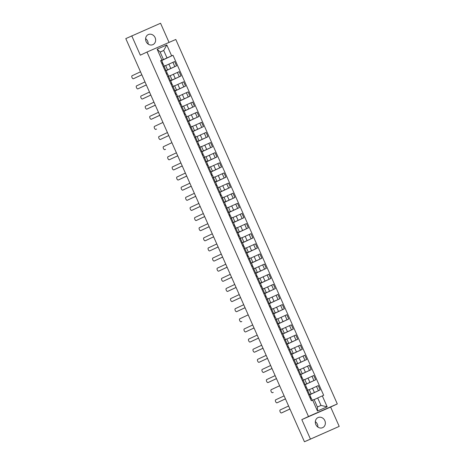 <?xml version="1.0" encoding="UTF-8"?>
<svg xmlns="http://www.w3.org/2000/svg" width="465" height="465" viewBox="0 0 465 465"><rect width="100%" height="100%" fill="white"/><g stroke="black" fill="none" stroke-linecap="round" stroke-linejoin="round"><path stroke-width="0.7" d="M145.603 38.642A5.539 4.906 -115.1 0 1 147.632 41.135A5.539 4.906 -115.1 0 1 148.143 44.059M146.115 41.559A5.539 4.906 64.9 0 0 152.956 44.617A5.539 4.906 64.9 0 0 155.107 37.636A5.539 4.906 64.9 0 0 148.265 34.584A5.539 4.906 64.9 0 0 146.115 41.559M315.334 421.656A5.539 4.906 -115.1 0 1 317.357 424.156A5.539 4.906 -115.1 0 1 317.868 427.073M315.845 424.58A5.539 4.906 64.9 0 0 322.687 427.631A5.539 4.906 64.9 0 0 324.837 420.656A5.539 4.906 64.9 0 0 317.99 417.599A5.539 4.906 64.9 0 0 315.845 424.58M169.051 42.42L160.559 23.25L125.794 38.607L304.441 441.75L339.206 426.393L330.632 407.049L337.299 403.928L175.799 39.473L146.987 52.045L308.487 416.5L301.82 419.622L310.393 438.966M339.206 426.393L308.458 440M131.746 35.822L140.32 55.166L146.987 52.045M308.469 440.029L304.441 441.75M309.731 394.64L320.164 389.897L318.269 385.613L309.289 389.67M311.143 393.855L309.248 389.571L307.632 390.251L309.533 394.535L311.143 393.855L309.69 394.547M309.533 394.535L308.714 394.89M309.783 394.756L320.164 389.897M307.632 390.251L306.871 390.583M305.243 384.514L315.677 379.766L313.782 375.482L304.802 379.545M304.226 384.764L305.203 384.416M305.296 384.625L315.677 379.766M306.656 383.73L304.761 379.446L302.384 380.457M300.756 374.383L311.19 369.64L309.289 365.356L300.314 369.419M299.739 374.639L300.716 374.29M300.809 374.499L311.19 369.64M302.169 373.598L300.268 369.315L297.896 370.332M296.269 364.258L306.702 359.515L304.802 355.231L295.827 359.288M295.252 364.508L297.681 363.473L295.269 364.554M296.321 364.374L306.702 359.515M297.681 363.473L295.781 359.189L293.409 360.201M291.782 354.132L302.215 349.384L300.314 345.1L291.34 349.163M290.765 354.382L293.194 353.348L290.782 354.429M291.834 354.243L302.215 349.384M293.194 353.348L291.293 349.064L288.916 350.075M287.294 344.001L297.728 339.258L295.827 334.974L286.853 339.037M286.277 344.257L288.707 343.217L286.295 344.303M287.347 344.117L297.728 339.258M288.707 343.217L286.806 338.933L284.429 339.95M282.807 333.876L293.241 329.133L291.34 324.849L282.365 328.906M281.79 334.132L282.767 333.783M282.854 333.992L293.241 329.133M284.22 333.091L282.319 328.807L279.889 329.842M278.32 323.75L288.753 319.007L286.853 314.718L277.878 318.781M277.297 324L279.732 322.966L277.32 324.047M278.366 323.861L288.753 319.007M279.732 322.966L277.832 318.682L275.454 319.693M273.827 313.619L284.266 308.876L282.365 304.592L273.391 308.655M272.81 313.875L275.245 312.835L272.833 313.922M273.879 313.736L284.266 308.876M275.245 312.835L273.344 308.551L270.915 309.591M269.34 303.494L279.773 298.751L277.878 294.467L268.904 298.524M268.322 303.75L270.752 302.709L268.346 303.79M269.392 303.61L279.773 298.751M270.752 302.709L268.857 298.425L266.48 299.437M264.852 293.369L275.286 288.626L273.391 284.336L264.411 288.399M263.835 293.618L266.265 292.584L263.858 293.665M264.905 293.485L275.286 288.626M266.265 292.584L264.37 288.3L261.94 289.335M260.365 283.237L270.799 278.494L268.904 274.211L259.923 278.273M259.348 283.493L261.778 282.453L259.371 283.54M260.417 283.354L270.799 278.494M261.778 282.453L259.883 278.169L257.505 279.186M255.878 273.112L266.311 268.369L264.416 264.085L255.436 268.142M254.861 273.368L257.29 272.327L254.878 273.408M255.93 273.228L266.311 268.369M257.29 272.327L255.395 268.043L252.96 269.078M251.391 262.987L261.824 258.244L259.923 253.954L250.949 258.017M250.373 263.237L251.35 262.894M251.443 263.103L261.824 258.244M252.803 262.202L250.902 257.918L248.531 258.929M246.903 252.855L257.337 248.112L255.436 243.829L246.462 247.892M245.886 253.111L248.316 252.077L245.904 253.158M246.956 252.972L257.337 248.112M248.316 252.077L246.415 247.787L243.986 248.827M242.416 242.73L252.85 237.987L250.949 233.703L241.974 237.766M241.399 242.986L242.375 242.637M242.468 242.846L252.85 237.987M243.829 241.945L241.928 237.662L239.551 238.673M237.929 232.605L248.362 227.862L246.462 223.572L237.487 227.635M236.912 232.855L239.341 231.82L236.929 232.901M237.981 232.721L248.362 227.862M239.341 231.82L237.441 227.536L235.063 228.548M233.442 222.473L243.875 217.73L241.974 213.447L233 217.51M232.424 222.729L233.401 222.38M233.488 222.59L243.875 217.73M234.854 221.695L232.953 217.405L230.576 218.422M228.954 212.348L239.388 207.605L237.487 203.321L228.513 207.384M227.931 212.604L230.367 211.563L227.955 212.644M229.001 212.464L239.388 207.605M230.367 211.563L228.466 207.28L226.037 208.32M224.467 202.223L234.901 197.48L233 193.196L224.025 197.253M223.444 202.473L225.88 201.438L223.467 202.519M224.514 202.339L234.901 197.48M225.88 201.438L223.979 197.154L221.602 198.166M219.974 192.092L230.407 187.349L228.513 183.065L219.538 187.128M218.957 192.347L219.933 191.999M220.026 192.208L230.407 187.349M221.387 191.313L219.492 187.023L217.114 188.04M215.487 181.966L225.92 177.223L224.025 172.939L215.045 177.002M214.47 182.222L216.899 181.181L214.493 182.263M215.539 182.082L225.92 177.223M216.899 181.181L215.004 176.898L212.575 177.938M211 171.841L221.433 167.098L219.538 162.814L210.558 166.871M209.982 172.091L210.959 171.748M211.052 171.957L221.433 167.098M212.412 171.056L210.517 166.772L208.14 167.784M206.512 161.71L216.946 156.967L215.051 152.683L206.071 156.746M205.495 161.965L207.925 160.931L205.513 162.012M206.565 161.826L216.946 156.967M207.925 160.931L206.03 156.641L203.594 157.681M202.025 151.584L212.459 146.841L210.558 142.557L201.583 146.62M201.008 151.84L201.984 151.491M202.077 151.7L212.459 146.841M203.438 150.8L201.537 146.516L199.165 147.533M197.538 141.459L207.971 136.716L206.071 132.432L197.096 136.489M196.521 141.709L197.497 141.366M197.59 141.575L207.971 136.716M198.95 140.674L197.05 136.39L194.62 137.425M193.051 131.333L203.484 126.585L201.583 122.301L192.609 126.364M192.033 131.583L193.01 131.235M193.103 131.444L203.484 126.585M194.463 130.549L192.562 126.265L190.185 127.276M188.563 121.202L198.997 116.459L197.096 112.175L188.122 116.238M187.546 121.458L189.976 120.418L187.564 121.505M188.616 121.319L198.997 116.459M189.976 120.418L188.075 116.134L185.645 117.174M184.076 111.077L194.51 106.334L192.609 102.05L183.634 106.107M183.059 111.327L185.489 110.292L183.076 111.373M184.123 111.193L194.51 106.334M185.489 110.292L183.588 106.008L181.21 107.02M179.589 100.952L190.022 96.203L188.122 91.919L179.147 95.982M178.566 101.201L181.001 100.167L178.589 101.248M179.635 101.062L190.022 96.203M181.001 100.167L179.101 95.883L176.723 96.894M175.102 90.82L185.535 86.077L183.634 81.794L174.66 85.856M174.079 91.076L176.514 90.036L174.102 91.123M175.148 90.937L185.535 86.077M176.514 90.036L174.613 85.752L172.184 86.792M170.608 80.695L181.042 75.952L179.147 71.668L170.173 75.725M169.591 80.945L172.021 79.91L169.615 80.991M170.661 80.811L181.042 75.952M172.021 79.91L170.126 75.626L167.749 76.638M166.121 70.57L176.555 65.821L174.66 61.537L165.68 65.6M165.104 70.82L166.081 70.471M166.174 70.68L176.555 65.821M167.534 69.785L165.639 65.501L163.262 66.512M317.688 397.97L322.326 395.895L327.162 406.799L317.479 411.025L312.649 400.121L314.113 399.528L317.426 406.991L320.995 405.434L317.688 397.97L314.16 399.621M160.163 52.115L163.697 50.464L160.123 52.022L163.43 59.485L160.605 60.671L311.294 400.708L312.649 400.121M161.959 60.078L157.129 49.174L166.807 44.948L171.643 55.852L167.005 57.927L163.697 50.464L166.807 44.948M322.326 395.895L323.681 395.302L172.997 55.265L171.643 55.852M337.299 403.928L308.487 416.5M330.632 407.049L301.82 419.622M161.634 60.438L167.005 57.927M163.43 59.485L160.64 60.741M161.686 60.555L172.997 55.265M310.51 396.988L310.986 398.063M306.017 386.863L306.499 387.938M301.529 376.731L302.006 377.813M297.042 366.606L297.519 367.681M292.555 356.481L293.031 357.556M288.068 346.355L288.544 347.431M283.58 336.224L284.057 337.299M279.093 326.099L279.57 327.174M274.606 315.973L275.082 317.049M270.119 305.842L270.595 306.917M265.631 295.717L266.108 296.792M261.144 285.591L261.621 286.667M256.651 275.46L257.133 276.541M252.164 265.335L252.64 266.41M247.676 255.209L248.153 256.285M243.189 245.078L243.666 246.159M238.702 234.953L239.179 236.028M234.215 224.828L234.691 225.903M229.727 214.696L230.204 215.777M225.24 204.571L225.717 205.646M220.753 194.446L221.23 195.521M216.266 184.314L216.742 185.395M211.778 174.189L212.255 175.264M207.285 164.064L207.768 165.139M202.798 153.932L203.275 155.014M198.311 143.807L198.788 144.882M193.824 133.682L194.3 134.757M189.336 123.551L189.813 124.632M184.849 113.425L185.326 114.5M180.362 103.3L180.839 104.375M175.875 93.169L176.351 94.25M171.387 83.043L171.864 84.119M166.9 72.918L167.377 73.993M162.413 62.792L162.89 63.868M327.162 406.799L320.995 405.434M317.479 411.025L317.426 406.991M160.123 52.022L157.129 49.174M309.806 397.36L310.719 396.872L309.771 397.273M309.673 394.547L308.737 394.936M289.933 409.008L282.22 412.618A1.633 0.761 66.4 0 1 282.209 412.624A1.633 0.761 66.4 0 1 282.203 412.624L281.465 412.949A1.633 0.761 -113.6 0 0 281.47 412.943L289.922 408.991M312.242 400.295L311.213 397.976L310.26 398.377M288.602 406.003L280.145 409.961A1.633 0.761 -113.6 0 0 280.116 411.763A1.633 0.761 -113.6 0 0 281.465 412.949L282.22 412.618M305.319 387.235L306.232 386.746L305.284 387.147M306.232 386.746L305.197 384.41L304.244 384.811M285.446 398.883L277.733 402.492A1.633 0.761 66.4 0 1 277.721 402.492A1.633 0.761 66.4 0 1 277.715 402.498L285.434 398.86M307.667 390.24L306.807 390.588M306.708 387.857L305.772 388.252M284.115 395.878L275.658 399.83A1.633 0.761 -113.6 0 0 275.629 401.638A1.633 0.761 -113.6 0 0 276.971 402.824A1.633 0.761 -113.6 0 0 276.983 402.818M300.803 377.045L301.744 376.615L300.71 374.279L299.756 374.685M300.832 377.109L301.744 376.615M279.628 385.747L271.171 389.705A1.633 0.761 -113.6 0 0 271.142 391.513A1.633 0.761 -113.6 0 0 272.484 392.693L273.246 392.361A1.633 0.761 66.4 0 1 273.234 392.367A1.633 0.761 66.4 0 1 273.228 392.373M303.174 380.108L302.32 380.463M303.273 380.056L302.233 377.72L301.285 378.126M272.484 392.693A1.633 0.761 -113.6 0 0 272.496 392.693L273.246 392.361L272.484 392.693M296.344 366.984L297.257 366.49L296.304 366.891M296.205 364.165L297.257 366.49M276.472 378.626L268.758 382.236A1.633 0.761 66.4 0 1 268.747 382.242A1.633 0.761 66.4 0 1 268.741 382.242L267.997 382.567A1.633 0.761 -113.6 0 0 268.009 382.561L276.46 378.609M298.687 369.983L297.832 370.332M297.734 367.606L296.798 367.995M275.135 375.621L266.683 379.579A1.633 0.761 -113.6 0 0 266.654 381.381A1.633 0.761 -113.6 0 0 267.997 382.567M291.828 356.789L292.77 356.364L291.735 354.028M291.857 356.853L292.77 356.364M271.984 368.501L264.271 372.11A1.633 0.761 66.4 0 1 264.26 372.11A1.633 0.761 66.4 0 1 264.254 372.116L263.521 372.436A1.633 0.761 -113.6 0 0 263.521 372.436L271.973 368.478M294.2 359.858L293.345 360.206M293.246 357.475L292.311 357.87M270.647 365.496L262.196 369.448A1.633 0.761 -113.6 0 0 262.167 371.256A1.633 0.761 -113.6 0 0 263.51 372.442L264.26 372.11M287.37 346.727L288.283 346.233L287.329 346.64M287.231 343.908L288.283 346.233M267.491 358.37L259.778 361.979A1.633 0.761 66.4 0 1 259.772 361.985A1.633 0.761 66.4 0 1 259.766 361.991M289.712 349.726L288.858 350.081M288.753 347.349L287.818 347.744M266.16 355.365L257.709 359.323A1.633 0.761 -113.6 0 0 257.68 361.131A1.633 0.761 -113.6 0 0 259.022 362.311A1.633 0.761 -113.6 0 0 259.034 362.311L267.485 358.352M282.854 336.538L283.795 336.108L282.761 333.771L281.807 334.172M282.883 336.602L283.795 336.108M263.004 348.244L255.291 351.854A1.633 0.761 66.4 0 1 255.285 351.86A1.633 0.761 66.4 0 1 255.273 351.86L254.541 352.179A1.633 0.761 -113.6 0 0 254.541 352.179L262.998 348.227M285.225 339.601L284.371 339.95M284.266 337.224L283.33 337.613M261.673 345.239L253.222 349.198A1.633 0.761 -113.6 0 0 253.193 350.999A1.633 0.761 -113.6 0 0 254.535 352.185L255.285 351.86M278.396 326.471L279.308 325.982L278.355 326.384M278.256 323.652L279.308 325.982M258.517 338.119L250.804 341.728A1.633 0.761 66.4 0 1 250.798 341.728A1.633 0.761 66.4 0 1 250.786 341.734M280.738 329.476L279.942 329.819M280.831 329.423L279.796 327.087L278.843 327.488M257.186 335.114L248.734 339.066A1.633 0.761 -113.6 0 0 248.705 340.874A1.633 0.761 -113.6 0 0 250.048 342.06A1.633 0.761 -113.6 0 0 250.054 342.054L258.511 338.096M273.908 316.345L274.821 315.851L273.868 316.258M273.769 313.526L274.821 315.851M254.03 327.988L246.316 331.597A1.633 0.761 66.4 0 1 246.311 331.603A1.633 0.761 66.4 0 1 246.299 331.609L254.024 327.97M276.251 319.345L275.39 319.699M275.292 316.967L274.356 317.363M252.698 324.983L244.247 328.941A1.633 0.761 -113.6 0 0 244.212 330.749A1.633 0.761 -113.6 0 0 245.561 331.929A1.633 0.761 -113.6 0 0 245.567 331.929M269.421 306.22L270.334 305.726L269.38 306.127M248.211 314.857L239.76 318.816A1.633 0.761 -113.6 0 0 239.725 320.618A1.633 0.761 -113.6 0 0 241.073 321.803L241.829 321.472A1.633 0.761 66.4 0 1 241.823 321.478A1.633 0.761 66.4 0 1 241.812 321.478M271.763 309.219L270.903 309.568M270.804 306.842L269.869 307.231M241.823 321.478L241.073 321.803A1.633 0.761 -113.6 0 0 241.079 321.797L241.829 321.472M264.905 296.025L265.846 295.601L264.794 293.27M264.934 296.089L265.846 295.601M245.055 307.737L237.342 311.347A1.633 0.761 66.4 0 1 237.336 311.347A1.633 0.761 66.4 0 1 237.324 311.352L236.586 311.678A1.633 0.761 -113.6 0 0 236.592 311.672L245.049 307.714M267.276 299.094L266.416 299.443M267.369 299.042L266.335 296.705L265.381 297.106M243.724 304.732L235.267 308.684A1.633 0.761 -113.6 0 0 235.238 310.492A1.633 0.761 -113.6 0 0 236.586 311.678L237.342 311.347M260.417 285.899L261.353 285.469L260.319 283.133M260.441 285.963L261.353 285.469M240.568 297.606L232.855 301.221A1.633 0.761 66.4 0 1 232.843 301.221A1.633 0.761 66.4 0 1 232.837 301.227L232.105 301.547A1.633 0.761 -113.6 0 0 232.105 301.547L240.556 297.588M262.789 288.963L261.993 289.311M261.83 286.585L260.894 286.981M262.865 288.922L261.847 286.574M239.237 294.601L230.78 298.559A1.633 0.761 -113.6 0 0 230.75 300.367A1.633 0.761 -113.6 0 0 232.099 301.547L232.843 301.221M255.924 275.774L256.866 275.344L255.82 273.019M255.953 275.838L256.866 275.344M236.081 287.48L228.367 291.09A1.633 0.761 66.4 0 1 228.356 291.096A1.633 0.761 66.4 0 1 228.35 291.096L227.606 291.421A1.633 0.761 -113.6 0 0 227.618 291.416L236.069 287.463M258.302 278.837L257.441 279.186M257.343 276.46L256.407 276.849M234.749 284.475L226.292 288.434A1.633 0.761 -113.6 0 0 226.263 290.236A1.633 0.761 -113.6 0 0 227.606 291.421L228.367 291.09M251.437 265.643L252.379 265.219L251.344 262.882L250.391 263.283M251.466 265.707L252.367 265.23M231.593 277.355L223.88 280.965A1.633 0.761 66.4 0 1 223.868 280.97A1.633 0.761 66.4 0 1 223.863 280.97L231.582 277.332M253.809 268.712L253.018 269.055M252.855 266.329L251.92 266.724M230.262 274.35L221.805 278.303A1.633 0.761 -113.6 0 0 221.776 280.11A1.633 0.761 -113.6 0 0 223.119 281.296A1.633 0.761 -113.6 0 0 223.13 281.29M246.979 255.581L247.892 255.093L246.938 255.494M246.839 252.762L247.892 255.093M227.106 267.224L219.393 270.839A1.633 0.761 66.4 0 1 219.381 270.839A1.633 0.761 66.4 0 1 219.375 270.845M249.321 258.581L248.467 258.935M248.368 256.203L247.432 256.599M225.769 264.219L217.318 268.177A1.633 0.761 -113.6 0 0 217.289 269.985A1.633 0.761 -113.6 0 0 218.631 271.165A1.633 0.761 -113.6 0 0 218.643 271.165L227.094 267.206M242.492 245.456L243.404 244.962L242.451 245.363M242.352 242.637L241.416 243.026M222.619 257.099L214.906 260.708A1.633 0.761 66.4 0 1 214.894 260.714A1.633 0.761 66.4 0 1 214.888 260.714L214.144 261.039A1.633 0.761 -113.6 0 0 214.156 261.034L222.607 257.081M244.834 248.455L244.044 248.804M244.927 248.403L243.893 246.066L242.945 246.467M221.282 254.093L212.831 258.052A1.633 0.761 -113.6 0 0 212.801 259.854A1.633 0.761 -113.6 0 0 214.144 261.039M238.004 235.325L238.917 234.837L237.964 235.238M218.126 246.973L210.413 250.583A1.633 0.761 66.4 0 1 210.407 250.589A1.633 0.761 66.4 0 1 210.401 250.589L218.12 246.95M240.347 238.33L239.492 238.679M239.388 235.947L238.452 236.342M216.795 243.968L208.343 247.921A1.633 0.761 -113.6 0 0 208.314 249.728A1.633 0.761 -113.6 0 0 209.657 250.914A1.633 0.761 -113.6 0 0 209.669 250.908M233.488 225.136L234.43 224.711L233.395 222.369L232.442 222.776M233.517 225.2L234.412 224.717M213.638 236.848L205.925 240.457A1.633 0.761 66.4 0 1 205.919 240.457A1.633 0.761 66.4 0 1 205.908 240.463L205.17 240.783A1.633 0.761 -113.6 0 0 205.175 240.783L213.633 236.825M235.86 228.199L235.005 228.553M235.953 228.152L234.918 225.81L233.965 226.217M212.307 233.837L203.856 237.795A1.633 0.761 -113.6 0 0 203.827 239.603A1.633 0.761 -113.6 0 0 205.17 240.783L205.925 240.457M229.03 215.074L229.943 214.58L228.989 214.987M209.151 226.717L201.438 230.326A1.633 0.761 66.4 0 1 201.432 230.332A1.633 0.761 66.4 0 1 201.421 230.338M231.372 218.073L230.512 218.422M230.413 215.696L229.478 216.086M207.82 223.712L199.369 227.67A1.633 0.761 -113.6 0 0 199.34 229.472A1.633 0.761 -113.6 0 0 200.682 230.657A1.633 0.761 -113.6 0 0 200.688 230.652L209.145 226.699M224.514 204.879L225.455 204.455L224.403 202.13M224.543 204.943L225.455 204.455M204.664 216.591L196.951 220.201A1.633 0.761 66.4 0 1 196.945 220.207A1.633 0.761 66.4 0 1 196.933 220.207M226.885 207.948L226.025 208.297M226.978 207.896L225.944 205.559L224.99 205.96M203.333 213.586L194.881 217.539A1.633 0.761 -113.6 0 0 194.847 219.346A1.633 0.761 -113.6 0 0 196.195 220.532A1.633 0.761 -113.6 0 0 196.201 220.526L204.658 216.568M220.055 194.818L220.968 194.329L220.015 194.73M220.968 194.329L219.928 191.993L218.98 192.394M200.177 206.466L192.464 210.075A1.633 0.761 66.4 0 1 192.458 210.075A1.633 0.761 66.4 0 1 192.446 210.081M222.398 197.817L221.538 198.171M221.439 195.44L220.503 195.835M198.846 203.455L190.394 207.413A1.633 0.761 -113.6 0 0 190.359 209.221A1.633 0.761 -113.6 0 0 191.708 210.407A1.633 0.761 -113.6 0 0 191.714 210.401L200.171 206.443M215.539 184.628L216.481 184.198L215.44 181.862M215.568 184.692L216.481 184.198M195.689 196.335L187.976 199.944A1.633 0.761 66.4 0 1 187.97 199.95A1.633 0.761 66.4 0 1 187.959 199.956M217.911 187.691L217.05 188.04M216.952 185.314L216.016 185.704M194.358 193.33L185.901 197.288A1.633 0.761 -113.6 0 0 185.872 199.09A1.633 0.761 -113.6 0 0 187.221 200.276A1.633 0.761 -113.6 0 0 187.226 200.276L195.684 196.317M211.075 174.561L211.988 174.073L211.04 174.474M210.941 171.748L210.006 172.137M191.202 186.209L183.489 189.819A1.633 0.761 66.4 0 1 183.477 189.825A1.633 0.761 66.4 0 1 183.472 189.825L182.733 190.15A1.633 0.761 -113.6 0 0 182.739 190.144L191.191 186.192M213.423 177.566L212.627 177.915M213.516 177.514L212.482 175.177L211.529 175.578M189.871 183.204L181.414 187.157A1.633 0.761 -113.6 0 0 181.385 188.964A1.633 0.761 -113.6 0 0 182.733 190.15L183.489 189.819M206.559 164.372L207.5 163.947L206.466 161.611M206.588 164.436L207.5 163.947M186.715 176.084L179.002 179.693A1.633 0.761 66.4 0 1 178.99 179.693A1.633 0.761 66.4 0 1 178.984 179.699L178.252 180.019A1.633 0.761 -113.6 0 0 178.252 180.019L186.703 176.061M208.936 167.441L208.076 167.789M207.977 165.058L207.041 165.453M185.384 173.073L176.927 177.031A1.633 0.761 -113.6 0 0 176.898 178.839A1.633 0.761 -113.6 0 0 178.24 180.025L178.99 179.693M202.101 154.31L203.013 153.816L202.066 154.223M201.961 151.491L201.025 151.886M182.228 165.953L174.515 169.562A1.633 0.761 66.4 0 1 174.503 169.568A1.633 0.761 66.4 0 1 174.497 169.574L173.753 169.894A1.633 0.761 -113.6 0 0 173.765 169.894L182.216 165.935M204.443 157.31L203.653 157.658M204.542 157.257L203.501 154.921L202.554 155.322M180.897 162.948L172.439 166.906A1.633 0.761 -113.6 0 0 172.41 168.708A1.633 0.761 -113.6 0 0 173.753 169.894L174.515 169.562M197.584 144.115L198.526 143.691L197.491 141.354L196.538 141.755M197.613 144.179L198.526 143.691M177.74 155.827L170.027 159.437A1.633 0.761 66.4 0 1 170.016 159.443A1.633 0.761 66.4 0 1 170.01 159.443L177.729 155.81M199.956 147.184L199.101 147.533M199.003 144.807L198.067 145.196M176.409 152.822L167.952 156.775A1.633 0.761 -113.6 0 0 167.923 158.582A1.633 0.761 -113.6 0 0 169.266 159.768A1.633 0.761 -113.6 0 0 169.277 159.762M193.126 134.054L194.039 133.565L193.085 133.966M192.987 131.235L192.051 131.63M171.916 142.691L163.465 146.649A1.633 0.761 -113.6 0 0 163.436 148.457A1.633 0.761 -113.6 0 0 164.779 149.643L165.54 149.311A1.633 0.761 66.4 0 1 165.528 149.311A1.633 0.761 66.4 0 1 165.523 149.317M195.469 137.059L194.614 137.408M195.562 137.006L194.527 134.67L193.58 135.071M188.639 123.928L189.551 123.434L188.598 123.841M188.499 121.109L189.551 123.434M168.76 135.571L161.047 139.18A1.633 0.761 66.4 0 1 161.041 139.186A1.633 0.761 66.4 0 1 161.035 139.192L168.754 135.553M190.981 126.928L190.127 127.282M190.028 124.55L189.086 124.94M167.429 132.566L158.978 136.524A1.633 0.761 -113.6 0 0 158.949 138.332A1.633 0.761 -113.6 0 0 160.291 139.512A1.633 0.761 -113.6 0 0 160.303 139.512M184.152 113.797L185.064 113.309L184.111 113.71M162.942 122.44L154.49 126.399A1.633 0.761 -113.6 0 0 154.461 128.201A1.633 0.761 -113.6 0 0 155.804 129.386L156.56 129.055A1.633 0.761 66.4 0 1 156.554 129.061A1.633 0.761 66.4 0 1 156.542 129.061M186.494 116.802L185.698 117.151M185.535 114.425L184.599 114.814M155.804 129.386A1.633 0.761 -113.6 0 0 155.81 129.38L156.56 129.055L155.804 129.386M179.664 103.672L180.577 103.184L179.624 103.585M179.525 100.853L180.577 103.184M159.786 115.32L152.072 118.93A1.633 0.761 66.4 0 1 152.067 118.93A1.633 0.761 66.4 0 1 152.055 118.935L151.317 119.261A1.633 0.761 -113.6 0 0 151.323 119.255L159.78 115.297M182.007 106.677L181.147 107.026M181.048 104.294L180.112 104.689M158.455 112.315L150.003 116.267A1.633 0.761 -113.6 0 0 149.974 118.075A1.633 0.761 -113.6 0 0 151.317 119.261M175.148 93.482L176.09 93.052L175.055 90.716M175.177 93.546L176.09 93.052M155.298 105.189L147.585 108.798A1.633 0.761 66.4 0 1 147.579 108.804A1.633 0.761 66.4 0 1 147.568 108.81L146.835 109.13A1.633 0.761 -113.6 0 0 146.835 109.13L155.293 105.171M177.52 96.546L176.659 96.9M176.561 94.168L175.625 94.564M153.967 102.184L145.516 106.142A1.633 0.761 -113.6 0 0 145.481 107.95A1.633 0.761 -113.6 0 0 146.83 109.13L147.579 108.804M170.69 83.421L171.602 82.927L170.649 83.328M170.55 80.602L171.602 82.927M150.811 95.063L143.098 98.673A1.633 0.761 66.4 0 1 143.092 98.679A1.633 0.761 66.4 0 1 143.081 98.679M173.032 86.42L172.236 86.769M172.073 84.043L171.137 84.432M149.48 92.058L141.029 96.017A1.633 0.761 -113.6 0 0 140.994 97.819A1.633 0.761 -113.6 0 0 142.342 99.004A1.633 0.761 -113.6 0 0 142.348 98.999L150.805 95.046M166.203 73.29L167.115 72.802L166.162 73.203M167.115 72.802L166.075 70.465L165.127 70.866M146.324 84.938L138.611 88.548A1.633 0.761 66.4 0 1 138.605 88.548A1.633 0.761 66.4 0 1 138.593 88.553L146.318 84.915M168.545 76.295L167.685 76.644M167.586 73.912L166.65 74.307M144.993 81.933L136.536 85.886A1.633 0.761 -113.6 0 0 136.507 87.693A1.633 0.761 -113.6 0 0 137.855 88.879A1.633 0.761 -113.6 0 0 137.861 88.873M161.71 63.164L162.622 62.67L161.675 63.077M141.837 74.807L134.123 78.416A1.633 0.761 66.4 0 1 134.112 78.422A1.633 0.761 66.4 0 1 134.106 78.428M164.058 66.164L163.198 66.518M163.099 63.786L162.163 64.182M140.506 71.802L132.048 75.76A1.633 0.761 -113.6 0 0 132.019 77.568A1.633 0.761 -113.6 0 0 133.368 78.748A1.633 0.761 -113.6 0 0 133.374 78.748L141.825 74.789M168.876 64.106L170.771 68.39M173.364 74.231L175.258 78.521M177.851 84.363L179.746 88.646M182.338 94.488L184.239 98.772M186.825 104.613L188.726 108.897M191.313 114.745L193.213 119.028M195.8 124.87L197.701 129.154M200.287 134.995L202.188 139.279M204.774 145.127L206.675 149.41M209.262 155.252L211.162 159.536M213.755 165.377L215.65 169.661M218.242 175.508L220.137 179.792M222.729 185.634L224.624 189.918M227.216 195.759L229.111 200.043M231.704 205.89L233.604 210.174M236.191 216.016L238.092 220.3M240.678 226.141L242.579 230.425M245.165 236.272L247.066 240.556M249.653 246.398L251.553 250.681M254.14 256.523L256.041 260.807M258.627 266.648L260.528 270.938M263.12 276.78L265.015 281.063M267.608 286.905L269.502 291.189M272.095 297.03L273.99 301.32M276.582 307.162L278.477 311.445M281.069 317.287L282.97 321.571M285.557 327.412L287.457 331.702M290.044 337.544L291.944 341.827M294.531 347.669L296.432 351.953M299.018 357.794L300.919 362.078M303.505 367.925L305.406 372.209M307.993 378.051L309.893 382.335M312.486 388.176L314.381 392.46M168.516 76.306L170.411 80.59M173.003 86.432L174.898 90.716M177.491 96.557L179.391 100.847M181.978 106.688L183.878 110.972M186.465 116.814L188.366 121.098M190.952 126.939L192.853 131.229M195.44 137.07L197.34 141.354M199.927 147.196L201.827 151.48M204.414 157.321L206.315 161.611M208.901 167.452L210.802 171.736M213.394 177.578L215.289 181.862M217.882 187.703L219.776 191.987M222.369 197.834L224.264 202.118M226.856 207.96L228.757 212.243M231.343 218.085L233.244 222.369M235.831 228.216L237.731 232.5M240.318 238.342L242.219 242.625M244.805 248.467L246.706 252.751M249.292 258.598L251.193 262.882M253.78 268.724L255.68 273.007M258.267 278.849L260.168 283.133M262.76 288.98L264.655 293.264M267.247 299.105L269.142 303.389M271.734 309.231L273.629 313.515M276.222 319.362L278.117 323.646M280.709 329.487L282.61 333.771M285.196 339.613L287.097 343.897M289.683 349.738L291.584 354.028M294.171 359.869L296.071 364.153M298.658 369.995L300.559 374.279M303.145 380.12L305.046 384.41M164.029 66.181L165.924 70.465M177.386 72.435L179.287 76.719M181.879 82.561L183.774 86.845M186.366 92.686L188.261 96.97M190.853 102.817L192.748 107.101M195.341 112.943L197.236 117.227M199.828 123.068L201.729 127.352M204.315 133.199L206.216 137.483M208.802 143.325L210.703 147.608M213.29 153.45L215.19 157.734M217.777 163.575L219.678 167.865M222.264 173.707L224.165 177.99M226.751 183.832L228.652 188.116M231.245 193.957L233.139 198.247M235.732 204.089L237.627 208.372M240.219 214.214L242.114 218.498M244.706 224.339L246.601 228.629M249.194 234.47L251.094 238.754M253.681 244.596L255.581 248.88M258.168 254.721L260.069 259.011M262.655 264.852L264.556 269.136M267.143 274.978L269.043 279.262M271.63 285.103L273.53 289.387M276.117 295.234L278.018 299.518M280.61 305.36L282.505 309.644M285.097 315.485L286.992 319.769M289.585 325.616L291.479 329.9M294.072 335.742L295.967 340.025M298.559 345.867L300.46 350.151M303.046 355.998L304.947 360.282M307.534 366.124L309.434 370.407M312.021 376.249L313.922 380.533M316.508 386.38L318.409 390.664M172.899 62.304L174.799 66.588M268.009 382.561L268.758 382.236M259.772 361.985L259.022 362.311L259.778 361.979M250.054 342.054L250.804 341.728L250.048 342.06M218.643 271.165L219.393 270.839L218.631 271.165M214.156 261.034L214.906 260.708M200.688 230.652L201.438 230.326L200.682 230.657M196.201 220.526L196.951 220.201L196.195 220.532M191.714 210.401L192.464 210.075L191.708 210.407M187.226 200.276L187.976 199.944L187.221 200.276M151.323 119.255L152.072 118.93M142.348 98.999L143.098 98.673L142.342 99.004M133.374 78.748L134.123 78.416L133.368 78.748M310.719 396.872L309.684 394.535M307.76 390.187L306.726 387.851M276.971 402.824L277.721 402.492M298.786 369.931L297.745 367.594M294.293 359.805L293.258 357.469M289.805 349.674L288.771 347.338M285.318 339.549L284.284 337.212M276.344 319.292L275.309 316.956M245.561 331.929L246.311 331.603M270.334 305.726L269.293 303.389M271.856 309.167L270.822 306.83M258.395 278.785L257.36 276.448M253.907 268.66L252.867 266.323M223.119 281.296L223.868 280.97M249.42 258.528L248.38 256.192M243.404 244.962L242.37 242.625M238.917 234.837L237.882 232.5M240.44 238.278L239.405 235.941M209.657 250.914L210.407 250.589M229.943 214.58L228.908 212.243M231.465 218.021L230.431 215.684M222.491 197.77L221.456 195.428M218.004 187.639L216.969 185.303M211.988 174.073L210.953 171.736M209.029 167.388L207.994 165.052M203.013 153.816L201.979 151.48M200.055 147.132L199.014 144.795M169.266 159.768L170.016 159.443M194.039 133.565L193.004 131.229M191.074 126.875L190.04 124.539M160.291 139.512L161.041 139.186M185.064 113.309L184.03 110.972M186.587 116.75L185.552 114.413M182.1 106.625L181.065 104.288M177.613 96.493L176.578 94.157M173.125 86.368L172.091 84.031M168.638 76.243L167.603 73.906M137.855 88.879L138.605 88.548M162.622 62.67L161.588 60.334M164.151 66.111L163.116 63.775"/></g></svg>
